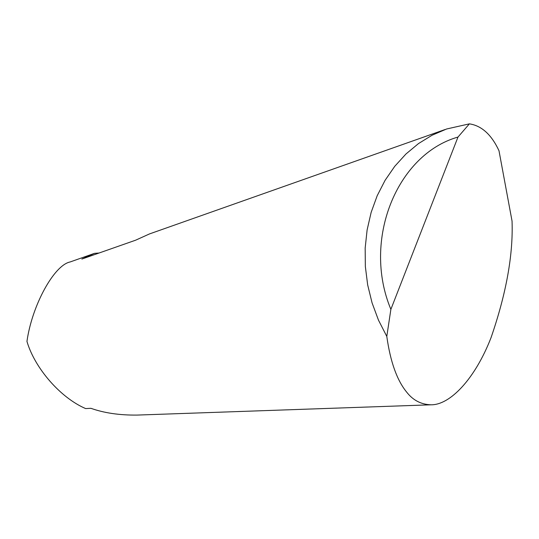 <?xml version="1.0" encoding="UTF-8"?>
<svg xmlns="http://www.w3.org/2000/svg" width="539" height="539" viewBox="0 0 539 539"><rect width="100%" height="100%" fill="white"/><g stroke="black" fill="none" stroke-linecap="round" stroke-linejoin="round"><path stroke-width="0.81" d="M445.059 129.535L149.471 233.933L135.633 240.192L81.867 259.05L94.534 253.337L99.075 253.02M512.05 221.091C513.269 254.704 506.269 293.553 491.049 337.643C475.142 378.708 450.166 405.065 431.065 404.802C421.121 404.513 412.968 400.268 406.628 392.069C396.974 380.271 390.364 361.723 386.8 336.43L378.486 320.166L372.072 302.884L367.665 284.895L365.348 266.522L365.166 248.095L367.113 229.944L371.142 212.4L377.179 195.751L385.095 180.309L394.743 166.315L405.941 154.013L418.473 143.59L432.116 135.208L446.636 128.983L469.402 123.855C481.637 125.695 491.501 134.656 498.993 150.738L512.05 221.091M94.534 253.337L70.131 261.961C54.122 265.1 32.003 305.33 26.95 341.416C34.759 368.13 60.348 397.715 85.634 408.582L90.909 408.306C104.155 413.015 119.537 415.273 137.061 415.084L431.065 404.802M469.402 123.855L457.982 137.061L390.876 309.359L386.8 336.43M457.982 137.061C396.839 154.383 361.965 240.192 390.876 309.359"/></g></svg>
